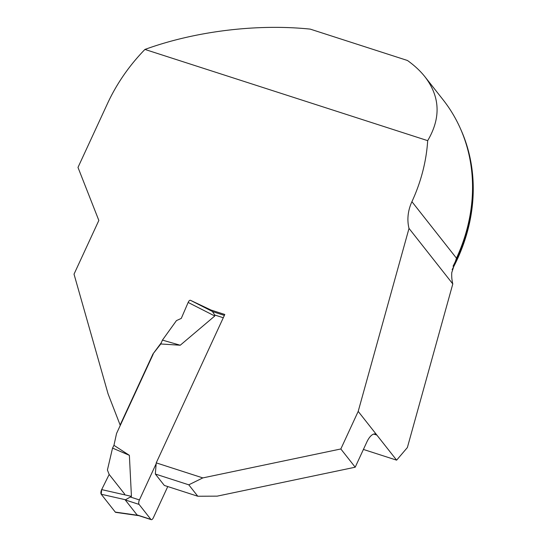 <?xml version="1.0" encoding="UTF-8"?>
<svg xmlns="http://www.w3.org/2000/svg" width="547" height="547" viewBox="0 0 547 547"><rect width="100%" height="100%" fill="white"/><g stroke="black" fill="none" stroke-linecap="round" stroke-linejoin="round"><path stroke-width="0.82" d="M120.278 425.395L108.087 393.922L74.023 274.163L98.843 220.448L77.989 167.423L107.533 103.479A176.681 153.775 141.8 0 1 144.934 49.435C194.951 31.227 256.94 23.61 310.238 29.121L407.453 60.485C414.537 65.551 420.404 71.028 425.053 76.908C440.157 96.744 441.032 117.995 427.686 140.654A176.681 153.775 141.8 0 1 411.925 201.679A44.061 38.352 -38.2 0 0 409.012 228.393L358.196 411.392L340.836 448.971L202.821 477.907L188.783 484.82L197.782 496.238L217.193 496.143L355.208 467.206L366.839 442.024A14.099 5.996 107.9 0 1 375.468 434.058A14.099 5.996 107.9 0 1 376.869 435.077L358.196 411.392M425.053 76.908L443.036 99.725A176.681 153.775 141.8 0 1 457.483 255.948A176.681 153.775 141.8 0 1 456.465 258.191L451.76 272.638A44.061 38.352 -38.2 0 0 452.8 283.948L407.371 447.542L396.63 460.157L376.869 435.077L373.738 434.072M452.137 269.637A176.243 153.392 -38.2 0 0 460.389 128.552M427.686 140.654L144.934 49.435M120.08 425.142L152.955 353.984L161.31 342.73M190.575 300.358L210.971 310.026L211.908 311.216M202.821 477.907L156.23 462.871L224.796 314.484L210.971 310.026M363.413 449.443L396.63 460.157M152.955 353.984L160.777 343.974L180.243 345.232L214.78 316.002L214.697 314.983L212.475 311.592M156.23 462.871L155.334 474.03L164.332 485.449L197.782 496.238M340.836 448.971L355.208 467.206M409.012 228.393L452.8 283.948M155.334 474.03L188.783 484.82M167.765 486.556L153.392 517.66A3.528 1.497 -72.1 0 1 151.232 519.65A3.528 1.497 -72.1 0 1 150.883 519.397L139.068 504.402A3.528 1.497 -72.1 0 1 139.423 499.937L156.162 463.712M153.16 354.237L116.559 433.45L113.947 445.326L129.372 455.33L131.437 496.368L125.242 499.937L137.058 514.932L138.138 515.411M180.243 345.232L162.432 340.111L160.777 343.974M162.432 340.111L176.462 320.59L181.276 318.409L188.154 302.45L214.78 316.002M129.372 455.33L112.538 448.089L107.41 470.03L109.174 474.447L101.674 489.606L131.437 496.368M112.538 448.089L113.947 445.326M188.154 302.45A3.528 1.497 -72.1 0 1 190.486 300.317L212.899 311.722M101.674 489.606A3.528 1.497 107.9 0 0 101.229 494.249L125.523 499.767M101.229 494.249L115.287 512.088L137.755 515.288M139.389 515.739L115.745 512.368A3.528 1.497 -72.1 0 1 115.287 512.088M116.32 512.231L115.287 512.088L101.229 494.249L101.674 489.606L109.174 474.447L124.75 494.208M456.465 258.191L411.925 201.679M469.798 158.534A176.243 153.392 141.8 0 1 453.046 266.218M139.423 499.937L130.555 497.073M223.285 317.752L214.697 314.983M139.068 504.402L125.242 499.937M150.883 519.397L137.058 514.932M224.366 315.414L212.865 311.701M151.232 519.65L138.145 515.431"/></g></svg>
